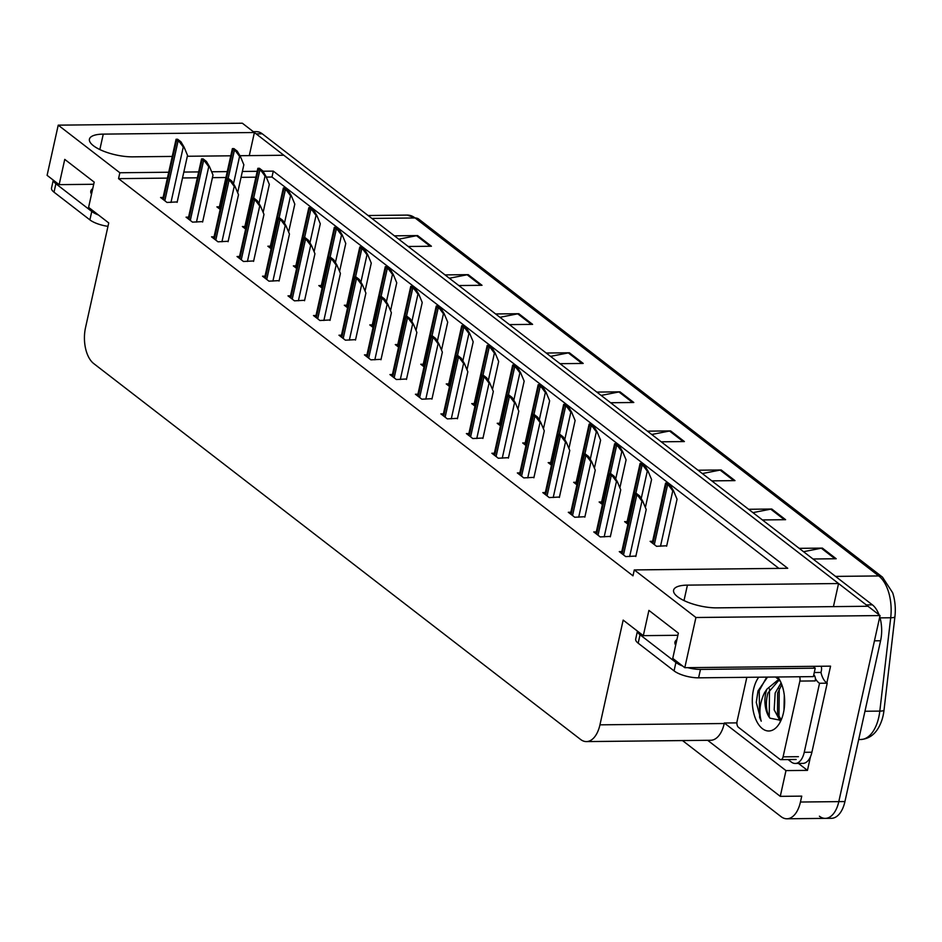 <?xml version="1.0" encoding="UTF-8"?>
<svg xmlns="http://www.w3.org/2000/svg" width="942" height="942" viewBox="0 0 942 942"><rect width="100%" height="100%" fill="white"/><g stroke="black" fill="none" stroke-linecap="round" stroke-linejoin="round"><path stroke-width="1.41" d="M168.677 172.233L119.858 172.751L58.227 125.156L242.341 123.214L254.399 132.516L103.267 134.117A29.237 9.667 12.5 0 0 89.431 139.157A29.237 9.667 12.5 0 0 102.972 150.944A29.237 9.667 12.5 0 0 132.704 156.843L172.186 156.431M810.497 756.65L807.459 770.368L798.475 763.432M58.227 125.156L47.1 175.342L59.146 184.644L64.751 159.386L94.188 182.112L88.595 207.37L108.73 222.924L85.522 327.651A27.412 14.895 -90.6 0 0 93.717 363.565L580.555 739.435A27.412 14.895 -90.6 0 0 586.442 741.589A27.412 14.895 -90.6 0 0 599.948 724.834L623.168 620.095L643.315 635.65L648.908 610.392L678.346 633.13L672.753 658.387L684.799 667.69L830.561 666.147L826.841 682.938M707.666 740.306L780.27 796.355L785.981 770.603L724.339 723.009L736.903 722.879M785.981 770.603L807.459 770.368M586.442 741.589L710.715 740.271A27.412 14.895 -90.6 0 0 724.233 723.515L724.339 723.009M780.27 796.355L801.748 796.131L800.441 802.031A27.412 14.895 89.4 0 1 786.935 818.786A27.412 14.895 89.4 0 1 781.048 816.632L682.526 740.577M684.799 667.69L695.926 617.505L880.052 615.562L838.804 801.618A27.412 14.895 89.4 0 1 825.286 818.374A27.412 14.895 89.4 0 1 819.399 816.219M239.951 155.713L283.836 155.253L838.557 583.534L687.424 585.123A29.237 9.667 12.5 0 0 673.601 590.163A29.237 9.667 12.5 0 0 687.142 601.962A29.237 9.667 12.5 0 0 716.862 607.861L867.994 606.259L880.052 615.562M187.328 156.266L230.719 155.807M695.926 617.505L634.296 569.922L787.724 568.297L273.298 171.126L262.971 171.232M257.131 171.303L242.365 171.456M227.21 171.609L211.644 171.774M198.597 171.915L183.831 172.068M249.277 155.618L254.399 132.516M833.434 606.624L838.557 583.534M643.315 635.65L677.875 635.285M59.146 184.644L93.705 184.279M167.37 178.12L118.551 178.639L632.989 575.821L634.296 569.922M118.551 178.639L119.858 172.751M778.904 568.391L271.991 177.025L266.256 177.084M255.824 177.19L241.058 177.343M225.903 177.508L212.433 177.649M197.29 177.814L182.524 177.967M271.991 177.025L273.298 171.126M392.425 374.527L389.929 374.563L396.37 379.532L406.555 378.99M417.907 394.203L415.41 394.239L421.851 399.208L432.037 398.666M443.388 413.879L440.891 413.903L447.332 418.884L457.518 418.33M468.88 433.555L466.372 433.579L472.813 438.548L482.999 438.006M519.843 472.908L517.346 472.931L523.787 477.9L533.961 477.358M494.362 453.232L491.865 453.255L498.294 458.224L508.48 457.682M596.286 531.924L593.79 531.947L600.231 536.928L610.416 536.375M570.805 512.248L568.309 512.283L574.75 517.252L584.935 516.711M545.324 492.572L542.827 492.607L549.268 497.576L559.442 497.035M366.944 354.863L364.448 354.887L370.889 359.856L381.074 359.314M341.463 335.187L338.967 335.211L345.408 340.18L355.593 339.638M315.982 315.511L313.486 315.535L319.927 320.504L330.1 319.962M290.501 295.835L288.005 295.859L294.446 300.839L304.619 300.286M265.02 276.159L262.524 276.194L268.953 281.163L279.138 280.622M239.539 256.483L237.031 256.518L243.472 261.487L253.657 260.946M214.058 236.819L211.55 236.842L217.991 241.811L228.176 241.27M188.565 217.143L186.069 217.166L192.509 222.135L202.695 221.594M163.084 197.467L160.587 197.49L167.028 202.459L177.214 201.918M621.767 551.6L619.271 551.623L625.712 556.592L635.897 556.051M576.151 482.28L573.654 482.304L576.893 484.8M601.644 501.956L599.136 501.98L602.374 504.476M627.125 521.633L624.628 521.656L627.855 524.152M550.67 462.604L548.173 462.628L551.411 465.124M525.189 442.928L522.692 442.964L525.93 445.448M499.707 423.252L497.211 423.288L500.449 425.784M474.226 403.588L471.73 403.612L474.956 406.108M448.745 383.912L446.249 383.936L449.475 386.432M423.264 364.236L420.768 364.26L423.994 366.756M397.783 344.56L395.287 344.584L398.513 347.08M372.302 324.884L369.794 324.919L373.032 327.404M346.821 305.208L344.313 305.243L347.551 307.74M321.328 285.544L318.832 285.567L322.07 288.064M295.847 265.868L293.351 265.891L296.589 268.388M270.366 246.192L267.869 246.215L271.108 248.712M244.885 226.516L242.388 226.539L245.615 229.036M219.404 206.84L216.907 206.875L220.134 209.36M652.606 541.297L650.11 541.332L656.55 546.301L666.724 545.759M879.746 616.928A27.412 14.895 89.4 0 1 880.582 640.76L874.447 640.819L838.804 801.618A27.412 14.895 89.4 0 1 825.286 818.374L786.935 818.786M254.352 132.728A27.412 14.895 89.4 0 1 256.142 133.87L866.251 604.905A27.412 14.895 89.4 0 1 867.759 606.259M882.477 577.128L892.663 592.753A32.899 17.863 89.4 0 1 894.9 616.88L884.008 710.221A32.899 17.863 89.4 0 1 882.124 719.382C878.05 732.016 870.938 738.728 860.788 739.505A36.55 19.853 -90.6 0 0 879.816 711.104L890.708 617.764A36.55 19.853 -90.6 0 0 878.756 575.939L415.104 217.967A9.137 7.053 -52.3 0 1 418.813 219.156L882.477 577.128A9.137 7.053 127.7 0 0 878.756 575.939L835.542 576.398M880.582 640.76L844.939 801.56A27.412 14.895 89.4 0 1 831.421 818.315L825.286 818.374M253.316 131.68L256.389 131.656A27.412 14.895 89.4 0 1 262.276 133.811L872.386 604.846A27.412 14.895 89.4 0 1 879.016 614.773M698.01 470.211L721.195 469.976L734.995 480.62L711.811 480.867M748.607 509.281L771.792 509.033L785.593 519.69L762.408 519.937M799.205 548.338L822.39 548.103L836.19 558.747L813.005 558.995M546.219 353.026L569.404 352.779L583.204 363.435L560.019 363.683M495.622 313.957L518.807 313.71L532.607 324.366L509.422 324.613M445.024 274.899L468.209 274.652L482.01 285.308L458.825 285.544M394.427 235.83L417.612 235.582L431.412 246.239L408.227 246.486M647.413 431.153L670.598 430.906L684.398 441.562L661.213 441.81M596.816 392.084L620.001 391.837L633.801 402.493L610.616 402.74M601.149 395.428L618.918 391.954A7.312 5.64 -52.3 0 1 620.001 391.837M651.746 434.498L669.515 431.024A7.312 5.64 -52.3 0 1 670.598 430.906M398.76 239.174L416.529 235.7A7.312 5.64 -52.3 0 1 417.612 235.582M449.358 278.243L467.126 274.77A7.312 5.64 -52.3 0 1 468.209 274.652M499.955 317.301L517.723 313.827A7.312 5.64 -52.3 0 1 518.807 313.71M550.552 356.37L568.32 352.897A7.312 5.64 -52.3 0 1 569.404 352.779M803.538 551.694L821.306 548.209A7.312 5.64 -52.3 0 1 822.39 548.103M752.941 512.625L770.709 509.151A7.312 5.64 -52.3 0 1 771.792 509.033M702.343 473.555L720.112 470.082A7.312 5.64 -52.3 0 1 721.195 469.976M665.582 483.081L667.136 483.069L670.468 485.636L673.542 490.841L672.776 490.853L668.902 485.648A4.569 1.507 12.5 0 1 667.572 484.906L666.194 483.835A4.569 1.507 12.5 0 1 665.582 483.081L652.229 542.969M666.63 546.195L677.051 499.201L673.542 490.841M670.468 485.636L668.902 485.648M634.755 493.384L636.309 493.373L639.63 495.939L642.715 501.144L641.949 501.144L638.075 495.951A4.569 1.507 12.5 0 1 636.745 495.198L635.367 494.138A4.569 1.507 12.5 0 1 634.755 493.384L621.402 553.272M635.803 556.486L646.212 509.504L642.715 501.144M639.63 495.939L638.075 495.951M640.101 463.417L641.655 463.393L644.976 465.96L648.061 471.165L647.295 471.177L643.421 465.984A4.569 1.507 12.5 0 1 642.091 465.23L640.713 464.171A4.569 1.507 12.5 0 1 640.101 463.417L626.748 523.293M645.364 507.479L651.57 479.525L648.061 471.165M644.976 465.96L643.421 465.984M614.62 443.741L616.174 443.717L619.495 446.284L622.58 451.489L621.814 451.501L617.94 446.308A4.569 1.507 12.5 0 1 616.61 445.554L615.232 444.494A4.569 1.507 12.5 0 1 614.62 443.741L601.267 503.629M619.883 487.815L626.089 459.861L622.58 451.489M619.495 446.284L617.94 446.308M589.139 424.065L590.693 424.053L594.013 426.608L597.098 431.825L596.333 431.825L592.459 426.632A4.569 1.507 12.5 0 1 591.129 425.878L589.751 424.818A4.569 1.507 12.5 0 1 589.139 424.065L575.786 483.952M594.402 468.139L600.607 440.185L597.098 431.825M594.013 426.608L592.459 426.632M609.262 473.708L610.828 473.696L614.149 476.263L617.222 481.468L616.457 481.468L612.594 476.275A4.569 1.507 12.5 0 1 611.264 475.533L609.874 474.462A4.569 1.507 12.5 0 1 609.262 473.708L595.921 533.596M610.31 536.822L620.731 489.828L617.222 481.468M614.149 476.263L612.594 476.275M583.781 454.032L585.335 454.02L588.668 456.587L591.741 461.792L590.975 461.804L587.113 456.599A4.569 1.507 12.5 0 1 585.783 455.857L584.393 454.786A4.569 1.507 12.5 0 1 583.781 454.032L570.44 513.92M584.829 517.146L595.25 470.152L591.741 461.792M588.668 456.587L587.113 456.599M558.3 434.356L559.854 434.344L563.186 436.911L566.26 442.116L565.494 442.128L561.62 436.923A4.569 1.507 12.5 0 1 560.29 436.181L558.912 435.122A4.569 1.507 12.5 0 1 558.3 434.356L544.947 494.244M559.348 497.47L569.769 450.476L566.26 442.116M563.186 436.911L561.62 436.923M532.819 414.692L534.373 414.668L537.705 417.235L540.779 422.44L540.013 422.452L536.139 417.259A4.569 1.507 12.5 0 1 534.809 416.505L533.431 415.446A4.569 1.507 12.5 0 1 532.819 414.692L519.466 474.568M533.867 477.794L544.288 430.8L540.779 422.44M537.705 417.235L536.139 417.259M92.752 188.624A27.871 9.22 12.5 0 0 90.797 191.108A27.871 9.22 12.5 0 0 91.515 194.17M53.282 180.11L51.516 188.059A18.275 6.041 12.5 0 0 54.012 192.168L89.89 219.875A18.275 6.041 12.5 0 0 107.977 226.351M53.341 180.157A18.275 6.041 12.5 0 0 55.884 183.749L91.763 211.455A18.275 6.041 12.5 0 0 98.486 215.011M676.909 639.63A27.871 9.22 12.5 0 0 674.967 642.114A27.871 9.22 12.5 0 0 675.673 645.188M637.44 631.116L635.685 639.065A18.275 6.041 12.5 0 0 638.181 643.186L674.06 670.881A18.275 6.041 12.5 0 0 698.599 677.828L813.37 676.615L815.23 668.196A18.275 6.041 -167.5 0 1 813.358 666.324M637.498 631.164A18.275 6.041 12.5 0 0 640.042 634.767L675.92 662.462A18.275 6.041 12.5 0 0 682.644 666.018M687.707 667.654A18.275 6.041 12.5 0 0 700.471 669.409L815.23 668.196M811.91 752.222L804.244 752.305A18.275 9.926 89.4 0 1 795.236 763.467L802.902 763.385A18.275 9.926 -90.6 0 0 811.91 752.222L827.217 683.186A18.275 9.926 89.4 0 1 820.977 672.447L814.277 672.517M795.236 763.467A18.275 9.926 89.4 0 1 791.304 762.031L788.101 759.558M821.153 666.241A9.137 7.053 -52.3 0 1 821.353 670.775L820.977 672.447M827.217 683.186L819.54 683.268A18.275 9.926 89.4 0 1 815.36 678.417M804.244 752.305L819.54 683.268M777.727 676.992A29.791 16.179 89.4 0 1 778.704 678.37A29.791 16.179 89.4 0 1 783.473 712.776A29.791 16.179 89.4 0 1 779.187 723.809A29.791 16.179 89.4 0 1 759.122 725.269A29.791 16.179 89.4 0 1 753.482 689.626A29.791 16.179 89.4 0 1 758.722 677.192M780.058 680.677L775.549 677.015M767.53 677.098L758.016 690.898L756.273 702.414L761.23 721.183C758.746 712.046 759.841 702.567 764.515 692.747L766.918 689.132A20.653 11.222 -90.6 0 0 765.752 693.088A20.653 11.222 -90.6 0 0 769.932 718.157L780.942 720.371M780.176 680.913L777.409 680.454L766.918 689.132M778.622 680.536L767.86 693.065C765.351 703.238 766.046 711.599 769.932 718.157M781.813 684.646L777.609 692.971L777.527 713.483L781.212 719.923M781.106 682.879L775.172 692.994L774.171 709.844L780.2 721.03M784.297 695.278L783.991 710.138M799.617 676.756A4.569 2.485 89.4 0 1 799.876 681.078L783.085 756.838A4.569 2.485 89.4 0 1 780.824 759.641A4.569 2.485 89.4 0 1 779.846 759.276L738.446 727.318A4.569 2.485 89.4 0 1 737.08 721.325L746.841 677.31M813.735 674.931L813.853 674.931A4.569 2.485 89.4 0 1 815.219 680.913L799.876 681.078M779.246 688.708L778.987 716.897M769.496 688.814L769.237 717.003M766.352 677.769L759.217 690.686L759.617 717.427L761.23 721.183M563.657 404.389L565.212 404.377L568.532 406.944L571.617 412.149L570.852 412.149L566.978 406.956A4.569 1.507 12.5 0 1 565.647 406.214L564.27 405.142A4.569 1.507 12.5 0 1 563.657 404.389L550.305 464.276M568.921 448.463L575.115 420.509L571.617 412.149M568.532 406.944L566.978 406.956M538.176 384.713L539.731 384.701L543.051 387.268L546.136 392.473L545.371 392.484L541.497 387.28A4.569 1.507 12.5 0 1 540.166 386.538L538.789 385.466A4.569 1.507 12.5 0 1 538.176 384.713L524.824 444.6M543.44 428.787L549.633 400.833L546.136 392.473M543.051 387.268L541.497 387.28M512.683 365.037L514.25 365.025L517.57 367.592L520.643 372.797L519.878 372.808L516.016 367.604A4.569 1.507 12.5 0 1 514.685 366.862L513.296 365.802A4.569 1.507 12.5 0 1 512.683 365.037L499.342 424.924M517.959 409.111L524.152 381.157L520.643 372.797M517.57 367.592L516.016 367.604M507.338 395.016L508.892 394.992L512.212 397.559L515.298 402.764L514.532 402.776L510.658 397.583A4.569 1.507 12.5 0 1 509.328 396.829L507.95 395.77A4.569 1.507 12.5 0 1 507.338 395.016L493.985 454.904M508.386 458.118L518.807 411.136L515.298 402.764M512.212 397.559L510.658 397.583M481.857 375.34L483.411 375.328L486.731 377.895L489.816 383.1L489.051 383.1L485.177 377.907A4.569 1.507 12.5 0 1 483.847 377.153L482.469 376.093A4.569 1.507 12.5 0 1 481.857 375.34L468.504 435.228M482.905 438.442L493.325 391.46L489.816 383.1M486.731 377.895L485.177 377.907M456.375 355.664L457.93 355.652L461.25 358.219L464.335 363.424L463.57 363.435L459.696 358.231A4.569 1.507 12.5 0 1 458.365 357.489L456.988 356.417A4.569 1.507 12.5 0 1 456.375 355.664L443.023 415.552M457.423 418.778L467.833 371.784L464.335 363.424M461.25 358.219L459.696 358.231M487.202 345.373L488.757 345.349L492.089 347.916L495.162 353.12L494.397 353.132L490.535 347.939A4.569 1.507 12.5 0 1 489.204 347.186L487.815 346.126A4.569 1.507 12.5 0 1 487.202 345.373L473.861 405.248M492.478 389.435L498.671 361.481L495.162 353.12M492.089 347.916L490.535 347.939M461.721 325.697L463.276 325.673L466.608 328.24L469.681 333.444L468.916 333.456L465.054 328.263A4.569 1.507 12.5 0 1 463.711 327.51L462.334 326.45A4.569 1.507 12.5 0 1 461.721 325.697L448.38 385.584M466.997 369.77L473.19 341.816L469.681 333.444M466.608 328.24L465.054 328.263M436.24 306.02L437.795 306.009L441.127 308.576L444.2 313.78L443.435 313.78L439.561 308.587A4.569 1.507 12.5 0 1 438.23 307.834L436.853 306.774A4.569 1.507 12.5 0 1 436.24 306.02L422.887 365.908M441.515 350.094L447.709 322.14L444.2 313.78M441.127 308.576L439.561 308.587M410.759 286.344L412.313 286.333L415.634 288.9L418.719 294.104L417.954 294.104L414.08 288.911A4.569 1.507 12.5 0 1 412.749 288.17L411.371 287.098A4.569 1.507 12.5 0 1 410.759 286.344L397.406 346.232M416.023 330.418L422.228 302.464L418.719 294.104M415.634 288.9L414.08 288.911M385.278 266.668L386.832 266.657L390.153 269.224L393.238 274.428L392.473 274.44L388.599 269.235A4.569 1.507 12.5 0 1 387.268 268.494L385.89 267.422A4.569 1.507 12.5 0 1 385.278 266.668L371.925 326.556M390.541 310.742L396.747 282.788L393.238 274.428M390.153 269.224L388.599 269.235M430.894 335.988L432.449 335.976L435.769 338.543L438.854 343.748L438.089 343.759L434.215 338.555A4.569 1.507 12.5 0 1 432.884 337.813L431.507 336.741A4.569 1.507 12.5 0 1 430.894 335.988L417.542 395.875M431.942 399.102L442.351 352.108L438.854 343.748M435.769 338.543L434.215 338.555M405.413 316.312L406.968 316.3L410.288 318.867L413.373 324.072L412.608 324.083L408.734 318.879A4.569 1.507 12.5 0 1 407.403 318.137L406.026 317.077A4.569 1.507 12.5 0 1 405.413 316.312L392.06 376.199M406.461 379.426L416.87 332.432L413.373 324.072M410.288 318.867L408.734 318.879M379.92 296.648L381.486 296.624L384.807 299.191L387.88 304.396L387.115 304.407L383.253 299.215A4.569 1.507 12.5 0 1 381.922 298.461L380.533 297.401A4.569 1.507 12.5 0 1 379.92 296.648L366.579 356.523M380.968 359.75L391.389 312.756L387.88 304.396M384.807 299.191L383.253 299.215M354.439 276.972L355.994 276.948L359.326 279.515L362.399 284.72L361.634 284.731L357.772 279.538A4.569 1.507 12.5 0 1 356.441 278.785L355.052 277.725A4.569 1.507 12.5 0 1 354.439 276.972L341.098 336.859M355.487 340.074L365.908 293.092L362.399 284.72M359.326 279.515L357.772 279.538M328.958 257.296L330.512 257.284L333.845 259.851L336.918 265.055L336.153 265.055L332.291 259.862A4.569 1.507 12.5 0 1 330.948 259.121L329.57 258.049A4.569 1.507 12.5 0 1 328.958 257.296L315.617 317.183M330.006 320.398L340.427 273.416L336.918 265.055M333.845 259.851L332.291 259.862M359.797 246.992L361.351 246.981L364.672 249.548L367.757 254.752L366.991 254.764L363.117 249.559A4.569 1.507 12.5 0 1 361.787 248.818L360.409 247.758A4.569 1.507 12.5 0 1 359.797 246.992L346.444 306.88M365.06 291.066L371.266 263.112L367.757 254.752M364.672 249.548L363.117 249.559M334.316 227.328L335.87 227.305L339.191 229.872L342.276 235.076L341.51 235.088L337.636 229.895A4.569 1.507 12.5 0 1 336.306 229.141L334.928 228.082A4.569 1.507 12.5 0 1 334.316 227.328L320.963 287.204M339.579 271.39L345.773 243.436L342.276 235.076M339.191 229.872L337.636 229.895M308.835 207.652L310.389 207.629L313.71 210.196L316.795 215.4L316.029 215.412L312.155 210.219A4.569 1.507 12.5 0 1 310.825 209.465L309.447 208.406A4.569 1.507 12.5 0 1 308.835 207.652L295.482 267.54M314.098 251.726L320.292 223.772L316.795 215.4M313.71 210.196L312.155 210.219M283.342 187.976L284.908 187.964L288.228 190.531L291.313 195.736L290.548 195.736L286.674 190.543A4.569 1.507 12.5 0 1 285.344 189.789L283.954 188.73A4.569 1.507 12.5 0 1 283.342 187.976L270.001 247.864M288.617 232.05L294.811 204.096L291.313 195.736M288.228 190.531L286.674 190.543M257.861 168.3L259.427 168.288L262.747 170.855L265.821 176.06L265.055 176.072L261.193 170.867A4.569 1.507 12.5 0 1 259.862 170.125L258.473 169.054A4.569 1.507 12.5 0 1 257.861 168.3L244.52 228.188M263.136 212.374L269.33 184.42L265.821 176.06M262.747 170.855L261.193 170.867M232.38 148.624L233.934 148.612L237.266 151.179L240.34 156.384L239.574 156.396L235.712 151.191A4.569 1.507 12.5 0 1 234.37 150.449L232.992 149.378A4.569 1.507 12.5 0 1 232.38 148.624L219.039 208.512M237.655 192.698L243.848 164.744L240.34 156.384M237.266 151.179L235.712 151.191M303.477 237.62L305.031 237.608L308.364 240.175L311.437 245.379L310.672 245.391L306.798 240.186A4.569 1.507 12.5 0 1 305.467 239.445L304.089 238.373A4.569 1.507 12.5 0 1 303.477 237.62L290.124 297.507M304.525 300.733L314.946 253.739L311.437 245.379M308.364 240.175L306.798 240.186M277.996 217.943L279.55 217.932L282.871 220.499L285.956 225.703L285.19 225.715L281.317 220.51A4.569 1.507 12.5 0 1 279.986 219.769L278.608 218.697A4.569 1.507 12.5 0 1 277.996 217.943L264.643 277.831M279.044 281.057L289.465 234.063L285.956 225.703M282.871 220.499L281.317 220.51M252.515 198.267L254.069 198.256L257.39 200.823L260.475 206.027L259.709 206.039L255.835 200.834A4.569 1.507 12.5 0 1 254.505 200.093L253.127 199.033A4.569 1.507 12.5 0 1 252.515 198.267L239.162 258.155M253.563 261.381L263.984 214.387L260.475 206.027M257.39 200.823L255.835 200.834M227.034 178.603L228.588 178.58L231.909 181.147L234.994 186.351L234.228 186.363L230.354 181.17A4.569 1.507 12.5 0 1 229.024 180.417L227.646 179.357A4.569 1.507 12.5 0 1 227.034 178.603L213.681 238.479M228.082 241.705L238.503 194.711L234.994 186.351M231.909 181.147L230.354 181.17M201.553 158.927L203.107 158.904L206.428 161.471L209.513 166.687L208.747 166.687L204.873 161.494A4.569 1.507 12.5 0 1 203.543 160.741L202.165 159.681A4.569 1.507 12.5 0 1 201.553 158.927L188.2 218.815M202.601 222.029L213.01 175.047L209.513 166.687M206.428 161.471L204.873 161.494M176.072 139.251L177.626 139.239L180.946 141.806L184.031 147.011L183.266 147.011L179.392 141.818A4.569 1.507 12.5 0 1 178.062 141.076L176.684 140.005A4.569 1.507 12.5 0 1 176.072 139.251L162.719 199.139M177.12 202.353L187.529 155.371L184.031 147.011M180.946 141.806L179.392 141.818M99.84 149.566L103.267 134.117M800.441 802.031L844.939 801.56M599.948 724.834L724.233 723.515M683.998 600.572L687.424 585.123M894.9 616.88A9.137 1.754 -173.3 0 1 890.708 617.764L880.016 617.87M371.89 218.426L415.104 217.967A36.55 19.853 -90.6 0 0 407.25 215.094L418.813 219.156M884.008 710.221A9.137 1.754 -173.3 0 1 879.816 711.104L864.956 711.257M262.276 133.811L256.142 133.87M872.386 604.846L866.251 604.905M632.588 402.505L618.918 391.954M581.991 363.447L568.32 352.897M531.394 324.378L517.723 313.827M480.797 285.32L467.126 274.77M430.2 246.251L416.529 235.7M683.186 441.574L669.515 431.024M733.783 480.632L720.112 470.082M784.38 519.701L770.709 509.151M834.977 558.771L821.306 548.209M660.495 546.254L672.776 490.853M654.337 544.594L667.572 484.906M652.959 543.534L666.194 483.835M629.656 556.557L641.949 501.144M623.51 554.897L636.745 495.198M622.132 553.837L635.367 494.138M641.208 498.612L647.295 471.177M635.85 493.373L642.091 465.23M627.478 523.858L640.713 464.171M615.727 478.936L621.814 451.501M610.369 473.696L616.61 445.554M601.997 504.182L615.232 444.494M590.245 459.26L596.333 431.825M584.888 454.02L591.129 425.878M576.516 484.506L589.751 424.818M604.175 536.881L616.457 481.468M598.029 535.221L611.264 475.533M596.651 534.161L609.874 474.462M578.694 517.205L590.975 461.804M572.548 515.545L585.783 455.857M571.158 514.485L584.393 454.786M553.213 497.529L565.494 442.128M547.067 495.869L560.29 436.181M545.677 494.809L558.912 435.122M527.732 477.865L540.013 422.452M521.574 476.205L534.809 416.505M520.196 475.133L533.431 415.446M55.884 183.749L54.012 192.168M89.89 219.875L91.763 211.455M640.042 634.767L638.181 643.186M674.06 670.881L675.92 662.462M698.599 677.828L700.471 669.409M783.085 756.838L798.427 756.685M564.764 439.584L570.852 412.149M559.407 434.344L565.647 406.214M551.035 464.842L564.27 405.142M539.283 419.92L545.371 392.484M533.926 414.68L540.166 386.538M525.554 445.166L538.789 385.466M513.802 400.244L519.878 372.808M508.445 395.004L514.685 366.862M500.072 425.49L513.296 365.802M502.251 458.189L514.532 402.776M496.093 456.529L509.328 396.829M494.715 455.457L507.95 395.77M476.77 438.513L489.051 383.1M470.611 436.853L483.847 377.153M469.234 435.793L482.469 376.093M451.289 418.837L463.57 363.435M445.13 417.176L458.365 357.489M443.753 416.117L456.988 356.417M488.321 380.568L494.397 353.132M482.963 375.328L489.204 347.186M474.58 405.814L487.815 346.126M462.84 360.892L468.916 333.456M457.482 355.652L463.711 327.51M449.098 386.138L462.334 326.45M437.359 341.216L443.435 313.78M432.001 335.976L438.23 307.834M423.617 366.473L436.853 306.774M411.878 321.54L417.954 294.104M406.508 316.3L412.749 288.17M398.136 346.797L411.371 287.098M386.385 301.876L392.473 274.44M381.027 296.636L387.268 268.494M372.655 327.121L385.89 267.422M425.796 399.161L438.089 343.759M419.649 397.5L432.884 337.813M418.272 396.441L431.507 336.741M400.315 379.485L412.608 324.083M394.168 377.824L407.403 318.137M392.79 376.765L406.026 317.077M374.834 359.82L387.115 304.407M368.687 358.16L381.922 298.461M367.309 357.089L380.533 297.401M349.352 340.144L361.634 284.731M343.206 338.484L356.441 278.785M341.816 337.413L355.052 277.725M323.871 320.468L336.153 265.055M317.725 318.808L330.948 259.121M316.335 317.748L329.57 258.049M360.904 282.2L366.991 254.764M355.546 276.96L361.787 248.818M347.174 307.445L360.409 247.758M335.423 262.524L341.51 235.088M330.065 257.284L336.306 229.141M321.693 287.769L334.928 228.082M309.942 242.848L316.029 215.412M304.584 237.608L310.825 209.465M296.212 268.093L309.447 208.406M284.46 223.172L290.548 195.736M279.103 217.932L285.344 189.789M270.731 248.429L283.954 188.73M258.979 203.496L265.055 176.072M253.622 198.256L259.862 170.125M245.238 228.753L258.473 169.054M233.498 183.831L239.574 156.396M228.141 178.591L234.37 150.449M219.757 209.077L232.992 149.378M298.39 300.792L310.672 245.391M292.232 299.132L305.467 239.445M290.854 298.072L304.089 238.373M272.909 281.116L285.19 225.715M266.751 279.456L279.986 219.769M265.373 278.396L278.608 218.697M247.428 261.44L259.709 206.039M241.27 259.792L254.505 200.093M239.892 258.72L253.127 199.033M221.947 241.776L234.228 186.363M215.789 240.116L229.024 180.417M214.411 239.044L227.646 179.357M196.466 222.1L208.747 166.687M190.308 220.44L203.543 160.741M188.93 219.368L202.165 159.681M170.973 202.424L183.266 147.011M164.826 200.764L178.062 141.076M163.449 199.704L176.684 140.005M860.788 739.505L858.692 739.529M407.25 215.094L368.11 215.518M777.409 680.454L779.835 680.418M780.824 759.641L796.167 759.476"/></g></svg>
